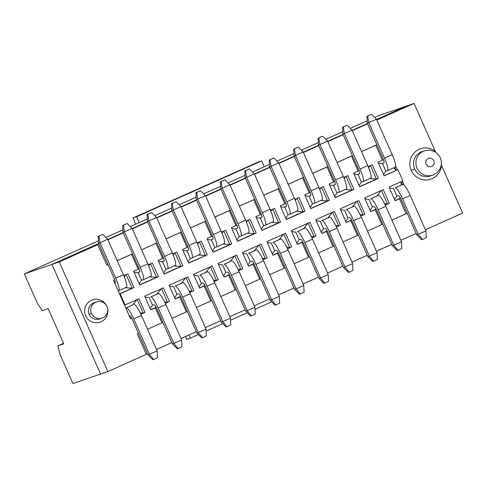 <?xml version="1.0" encoding="UTF-8"?>
<svg xmlns="http://www.w3.org/2000/svg" width="487" height="487" viewBox="0 0 487 487"><rect width="100%" height="100%" fill="white"/><g stroke="black" fill="none" stroke-linecap="round" stroke-linejoin="round"><path stroke-width="0.73" d="M181.365 231.989L179.88 232.658L180.427 232.469L187.063 247.445L182.546 249.466L188.615 263.175L207.279 254.841L188.548 263.017M179.88 232.658L166.037 238.837M166.055 238.886L180.427 232.469M187.045 247.402L187.982 246.982M207.279 254.841L201.204 241.132L197.125 242.952M188.061 261.927L190.338 258.408L187.038 250.969L182.948 250.373M190.338 258.408L192.024 257.94A12.851 2.313 -114.1 0 0 192.061 257.927A12.851 2.313 -114.1 0 0 189.011 245.436L173.305 209.994L171.844 210.5L187.55 245.941A4.286 0.773 65.9 0 1 188.566 250.105A4.286 0.773 65.9 0 1 188.554 250.105L186.965 250.653L187.038 250.969M192.091 257.909L199.719 254.506A12.851 2.313 -114.1 0 0 199.755 254.488A12.851 2.313 -114.1 0 0 196.705 242.002L181 206.555L173.305 209.994L172.258 203.383L171.527 203.639L171.844 210.5M186.965 250.653L188.688 249.886M197.564 244.011L199.134 242.057M181 206.555L176.111 201.667L172.258 203.383M176.111 201.667L171.527 203.639M156.93 242.903L141.62 249.794M162.609 258.311L163.547 257.891M174.997 252.832L180.957 266.407L182.844 265.75L176.769 252.041L172.69 253.867M155.992 243.378L162.628 258.36L158.111 260.381L164.18 274.084L182.844 265.75M174.699 252.966L173.129 254.926M174.151 265.926L180.957 266.407L164.113 273.931M158.512 261.282L162.603 261.878L162.53 261.568L164.119 261.02A4.286 0.773 -114.1 0 0 164.131 261.014A4.286 0.773 -114.1 0 0 163.115 256.85L147.409 221.408L147.092 214.548L150.946 212.831L151.676 212.582L156.564 217.47L172.27 252.911A12.851 2.313 65.9 0 1 175.32 265.403A12.851 2.313 65.9 0 1 175.283 265.415L167.674 268.818M162.53 261.568L164.253 260.795M156.564 217.47L148.87 220.909L164.576 256.351A12.851 2.313 65.9 0 1 167.625 268.836A12.851 2.313 65.9 0 1 167.589 268.854L165.903 269.323L163.632 272.836M151.676 212.582L147.829 214.298L148.87 220.909L147.409 221.408M147.092 214.548L147.829 214.298M199.433 241.923L205.392 255.498L198.586 255.011M205.07 285.559L199.64 288.042L193.564 274.333L212.229 265.999L218.298 279.708L214.14 281.383M214.213 281.535L218.298 279.708M220.861 296.51L235.233 290.088L228.592 275.112L224.075 277.127L217.999 263.424L236.664 255.085L242.733 268.794L238.648 270.62M245.296 285.595L259.668 279.179L253.027 264.197L248.504 266.219L242.435 252.51L261.093 244.176L267.168 257.885L263.083 259.705M269.731 274.68L284.104 268.264L277.462 253.283L272.939 255.304L266.87 241.595L285.528 233.261L291.603 246.97L287.519 248.796M294.166 263.771L308.539 257.355L301.897 242.374L297.374 244.395L291.305 230.686L309.963 222.352L316.039 236.055L311.954 237.881M318.601 252.856L332.974 246.44L326.333 231.459L321.81 233.48L315.74 219.771L334.399 211.437L340.474 225.146L336.389 226.972M343.037 241.948L357.403 235.531L350.768 220.55L346.245 222.565L340.169 208.862L358.834 200.528L364.909 214.231L360.824 216.058M367.472 231.033L381.838 224.617L375.203 209.635L370.68 211.656L364.605 197.947L383.269 189.613L389.344 203.322L385.26 205.149M391.907 220.124L406.121 213.775L399.486 198.793L395.115 200.741L389.04 187.038L402.895 180.847L397.946 169.689L384.097 175.874L378.022 162.165L382.392 160.217L375.751 145.236L361.537 151.585M368.166 166.566L372.251 164.746L378.326 178.455L359.662 186.789L353.586 173.08L358.109 171.059L351.468 156.083L337.101 162.5M343.731 177.481L347.815 175.655L353.891 189.364L335.226 197.698L329.151 183.995L333.674 181.974L327.033 166.992L312.666 173.409M319.295 188.396L323.38 186.57L329.456 200.279L310.791 208.613L304.716 194.903L309.239 192.882L302.597 177.907L288.231 184.323M294.86 199.305L298.945 197.485L305.02 211.188L286.356 219.521L280.281 205.818L284.804 203.797L278.168 188.816L263.796 195.232M270.425 210.22L274.51 208.393L280.585 222.102L261.921 230.436L255.845 216.727L260.368 214.712L253.733 199.731L239.361 206.147M245.99 221.128L250.075 219.308L256.15 233.011L237.486 241.351L231.41 227.642L235.933 225.621L229.298 210.64L214.925 217.062M221.555 232.043L225.639 230.217L231.715 243.926L213.05 252.26L206.975 238.551L211.498 236.536L204.863 221.555L190.49 227.971M148.255 264.782L152.334 262.956L158.409 276.665L139.745 284.998L133.675 271.289L138.192 269.268L131.557 254.293L117.184 260.709M123.82 275.691L127.898 273.871L133.974 287.573L120.125 293.758L125.068 304.923L138.923 298.738L144.998 312.441L140.907 314.267M147.555 329.242L161.928 322.826L155.286 307.845L150.769 309.866L144.694 296.157L163.358 287.823L169.433 301.532L165.343 303.358M171.99 318.334L186.363 311.911L179.721 296.936L179.173 297.125L180.634 296.473M189.778 292.443L193.863 290.617L187.793 276.914L169.129 285.248L175.204 298.951L179.721 296.936M204.156 286.021L210.798 301.003L196.425 307.419M199.086 286.794L201.356 283.276L198.057 275.837L193.966 275.24M201.356 283.276L203.134 283.002A4.286 0.773 65.9 0 1 205.599 286.666L221.305 322.114L222.766 321.609L207.06 286.167A12.851 2.313 -114.1 0 0 199.658 275.173L205.751 272.397L210.153 266.925M221.305 322.114L226.199 327.002L226.93 326.753L222.766 321.609L230.461 318.169L214.755 282.728A12.851 2.313 -114.1 0 0 207.359 271.734L205.751 272.397M186.022 277.706L192.024 291.256L193.863 290.617M185.724 277.834L181.322 283.312L182.923 282.649A12.851 2.313 65.9 0 1 190.32 293.643L206.025 329.084L206.342 335.945L202.495 337.661L201.764 337.911L196.87 333.023L181.164 297.581A4.286 0.773 -114.1 0 0 178.699 293.917L176.921 294.191L174.65 297.703M189.114 291.056L192.024 291.256L189.705 292.291M205.015 285.455L199.567 287.89M210.774 300.954L211.735 300.528M210.457 266.791L216.459 280.342L213.55 280.147M226.93 326.753L230.777 325.03L230.461 318.169M180.58 296.37L175.137 298.799M186.338 311.869L187.3 311.437M181.322 283.312L175.223 286.082A12.851 2.313 65.9 0 1 182.625 297.076L198.331 332.524L206.025 329.084M196.87 333.023L198.331 332.524L202.495 337.661M169.519 286.131L173.622 286.746L176.921 294.191M190.472 227.922L205.8 221.08M214.907 217.013L230.235 210.165M239.342 206.098L254.671 199.256M263.777 195.19L279.106 188.341M288.213 184.275L303.541 177.426M312.642 173.366L327.976 166.517M337.077 162.451L352.411 155.603M361.512 151.536L376.847 144.694M367.588 123.801L352.259 130.65M343.152 134.716L327.824 141.559M318.717 145.625L303.389 152.474M294.282 156.54L278.954 163.388M269.853 167.449L254.518 174.297M245.418 178.364L230.083 185.212M220.982 189.279L205.648 196.121M196.547 200.187L181.213 207.036M172.112 211.102L156.777 217.945M147.677 222.011L132.342 228.86M123.241 232.926L107.907 239.774M98.806 243.835L93.912 246.02L97.753 244.705L106.86 265.263L108.065 264.727M117.166 260.661L132.501 253.812M141.601 249.752L155.444 243.567M334.587 181.505L333.65 181.925M326.485 167.181L327.033 166.992M310.152 192.42L309.221 192.84M321.609 187.361L327.568 200.936L329.456 200.279M320.763 200.449L327.568 200.936L310.724 208.46M302.05 178.096L302.597 177.907M285.723 203.335L284.785 203.749M297.173 198.276L303.133 211.851L305.02 211.188M296.327 211.364L303.133 211.851L286.289 219.369M277.614 189.005L278.168 188.816M261.288 214.243L260.35 214.664M272.738 209.185L278.698 222.76L280.585 222.102M271.892 222.273L278.698 222.76L261.854 230.284M253.185 199.92L253.733 199.731M236.852 225.158L235.915 225.572M248.303 220.1L254.263 233.675L256.15 233.011M247.457 233.188L254.263 233.675L237.419 241.193M228.75 210.828L229.298 210.64M212.417 236.067L211.48 236.487M223.868 231.008L229.827 244.584L231.715 243.926M223.022 244.097L229.827 244.584L212.983 252.108M204.315 221.743L204.863 221.555M229.505 274.644L228.592 275.112M242.733 268.794L238.575 270.468M229.45 274.54L224.002 276.975M234.886 255.876L240.895 269.433L237.985 269.232M253.94 263.735L253.027 264.197M267.168 257.885L263.01 259.553M253.885 263.631L248.437 266.06M259.321 244.967L265.33 258.518L262.42 258.323M278.375 252.82L277.462 253.283M291.603 246.97L287.446 248.644M278.32 252.716L272.872 255.151M283.757 234.052L289.765 247.609L286.855 247.408M302.811 241.911L301.897 242.374M316.039 236.055L311.881 237.729M302.756 241.808L297.307 244.237M308.192 223.143L314.2 236.694L311.29 236.499M327.246 230.996L326.333 231.459M340.474 225.146L336.316 226.82M327.191 230.893L321.743 233.328M332.627 212.229L338.635 225.785L335.726 225.584M351.681 220.087L350.768 220.55M364.909 214.231L360.751 215.905M351.626 219.984L346.178 222.413M357.062 201.32L363.071 214.87L360.161 214.676M376.116 209.173L375.203 209.635M389.344 203.322L385.187 204.997M376.061 209.069L370.613 211.504M381.449 190.429L387.457 203.98L384.602 203.779M400.551 198.258L399.486 198.793M400.497 198.154L395.048 200.589M395.639 165.909L397.398 169.878L397.946 169.689M397.398 169.878L384.03 175.722M383.458 159.681L382.368 160.168M375.203 145.424L375.751 145.236M359.022 170.596L358.085 171.016M370.479 165.537L376.439 179.113L378.326 178.455M369.633 178.626L376.439 179.113L359.595 186.631M350.92 156.272L351.468 156.083M346.044 176.446L352.004 190.021L353.891 189.364M345.198 189.54L352.004 190.021L335.159 197.545M139.112 268.806L138.174 269.226M150.562 263.747L156.522 277.322L158.409 276.665M149.716 276.835L156.522 277.322L139.678 284.846M131.009 254.482L131.557 254.293M114.676 279.721L113.501 280.244L119.577 293.947L120.125 293.758M126.176 274.638L132.184 288.188L133.974 287.573M125.287 287.744L132.184 288.188L119.528 293.844M119.577 293.947L124.52 305.112L125.068 304.923M137.2 299.505L143.202 313.062L144.998 312.441M124.52 305.112L130.595 318.821L131.764 318.297M140.238 312.867L143.202 313.062L140.834 314.115M131.715 318.194L130.546 318.711M156.199 307.382L155.286 307.845M169.433 301.532L165.27 303.206M156.15 307.279L150.702 309.714M161.538 288.639L167.54 302.19L164.685 301.989M425.431 229.724L462.65 213.099L441.447 165.245A16.065 15.803 -109 0 1 411.223 170.389A16.065 15.803 -109 0 1 435.262 151.299L414.06 103.445L376.841 120.064M402.365 181.085L404.155 185.127M406.103 213.726L407.217 213.227M414.06 103.445L406.748 105.959L376.561 119.443L406.742 105.959L379.136 115.456L374.673 117.452M367.46 123.503L352.125 130.352L367.46 123.503M343.025 134.418L327.69 141.267L343.025 134.418M318.589 145.333L303.255 152.175L318.589 145.327M294.154 156.242L278.82 163.09L294.154 156.242M269.719 167.157L254.384 173.999L269.719 167.157M245.284 178.065L229.949 184.914L245.284 178.065M220.848 188.98L205.514 195.829L220.848 188.98M196.413 199.889L181.085 206.738L196.413 199.889M171.978 210.804L156.65 217.652L171.978 210.804M147.543 221.713L132.214 228.561L147.543 221.713M123.108 232.628L107.779 239.476L123.108 232.628M59.268 261.884L107.864 371.544L100.559 374.059L51.963 264.398L98.672 243.543L51.963 264.398L59.268 261.884L97.753 244.705M107.864 371.544L146.344 354.359L137.231 333.796L138.436 333.26M107.724 309.3A11.779 11.591 -109 0 1 85.682 315.771A11.779 11.591 -109 0 1 91.495 300.272A11.779 11.585 -109 0 1 106.373 305.367M162.871 322.351L161.909 322.778M146.197 354.031L147.397 353.495M156.504 349.429L171.832 342.58M180.939 338.514L196.267 331.671M205.374 327.605L220.702 320.756M229.809 316.69L245.138 309.848M254.244 305.781L269.573 298.933M278.674 294.866L294.008 288.018M303.109 283.958L318.443 277.109M327.544 273.043L342.878 266.194M351.979 262.128L367.314 255.285M376.414 251.219L391.749 244.371M400.85 240.304L416.184 233.462M382.782 224.142L381.82 224.568M358.347 235.051L357.385 235.483M333.912 245.965L332.95 246.392M309.476 256.874L308.514 257.306M285.041 267.789L284.079 268.215M260.606 278.698L259.644 279.13M236.171 289.613L235.209 290.045M334.672 196.45L336.943 192.937L333.65 185.492L329.553 184.902M333.65 185.492L335.299 184.409M344.169 178.54L345.746 176.58M305.118 195.811L309.215 196.407L309.135 196.091L310.864 195.324M319.734 189.449L321.31 187.495M309.215 196.407L312.508 203.846L310.237 207.365M280.682 206.725L284.779 207.316L286.429 206.232M295.305 200.364L296.875 198.404M284.779 207.316L288.073 214.761L285.802 218.273M256.247 217.634L260.344 218.231L261.994 217.147M270.869 211.273L272.44 209.319M260.344 218.231L263.637 225.67L261.367 229.188M231.812 228.549L235.909 229.146L235.83 228.829L237.559 228.062M246.434 222.188L248.005 220.234M235.909 229.146L239.202 236.585L236.932 240.097M207.377 239.458L211.474 240.054L213.123 238.971M221.999 233.103L223.57 231.142M211.474 240.054L214.773 247.493L212.496 251.012M245.74 311.199L250.635 316.087L251.365 315.838L247.201 310.694L245.74 311.199L230.034 275.758A4.286 0.773 65.9 0 0 227.569 272.093L225.791 272.367L223.521 275.879M225.791 272.367L222.492 264.922L218.401 264.331M230.187 261.489L231.794 260.825A12.851 2.313 65.9 0 1 239.19 271.819L254.896 307.26L247.201 310.694L231.495 275.252A12.851 2.313 -114.1 0 0 224.093 264.258L230.187 261.489L234.588 256.01M270.175 300.29L275.064 305.179L275.8 304.923L271.636 299.785L270.175 300.29L254.47 264.843A4.286 0.773 65.9 0 0 251.998 261.178L250.227 261.452L247.956 264.971M250.227 261.452L246.927 254.013L242.836 253.417M254.622 250.574L256.229 249.91A12.851 2.313 65.9 0 1 263.625 260.904L279.331 296.346L271.636 299.785L255.931 264.344A12.851 2.313 -114.1 0 0 248.528 253.35L254.622 250.574L259.023 245.101M294.611 289.375L299.499 294.264L300.236 294.014L296.072 288.87L294.611 289.375L278.905 253.934A4.286 0.773 65.9 0 0 276.433 250.269L274.662 250.543L272.391 254.056M274.662 250.543L271.362 243.098L267.272 242.502M279.057 239.665L280.658 239.001A12.851 2.313 65.9 0 1 288.06 249.995L303.766 285.437L296.072 288.87L280.366 253.429A12.851 2.313 -114.1 0 0 272.964 242.435L279.057 239.665L283.458 234.186M319.046 278.461L323.934 283.355L324.665 283.099L320.507 277.961L319.046 278.461L303.34 243.019A4.286 0.773 65.9 0 0 300.869 239.354L299.097 239.628L296.827 243.147M299.097 239.628L295.798 232.189L291.707 231.593M303.492 228.75L305.093 228.086A12.851 2.313 65.9 0 1 312.496 239.08L328.201 274.522L320.507 277.961L304.801 242.52A12.851 2.313 -114.1 0 0 297.399 231.526L303.492 228.75L307.894 223.277M343.481 267.552L348.369 272.44L349.1 272.19L344.942 267.046L343.481 267.552L327.769 232.11A4.286 0.773 65.9 0 0 325.304 228.446L323.532 228.713L321.256 232.232M323.532 228.713L320.233 221.275L316.142 220.678M327.928 217.835L329.529 217.172A12.851 2.313 65.9 0 1 336.931 228.166L352.637 263.613L344.942 267.046L329.236 231.605A12.851 2.313 -114.1 0 0 321.834 220.611L327.928 217.835L332.329 212.362M367.91 256.637L372.805 261.525L373.535 261.276L369.377 256.138L367.91 256.637L352.204 221.195A4.286 0.773 65.9 0 0 349.739 217.531L347.968 217.805L345.691 221.317M347.968 217.805L344.668 210.36L340.571 209.769M352.363 206.926L353.964 206.263A12.851 2.313 65.9 0 1 361.366 217.257L377.072 252.698L369.377 256.138L353.672 220.69A12.851 2.313 -114.1 0 0 346.269 209.696L352.363 206.926L356.764 201.454M392.345 245.728L397.24 250.616L397.97 250.367L393.813 245.223L392.345 245.728L376.64 210.287A4.286 0.773 65.9 0 0 374.174 206.622L372.397 206.89L370.126 210.408M372.397 206.89L369.103 199.451L365.007 198.854M376.798 196.011L378.399 195.348A12.851 2.313 65.9 0 1 385.801 206.342L401.507 241.783L393.813 245.223L378.107 209.781A12.851 2.313 -114.1 0 0 370.704 198.787L376.798 196.011L381.157 190.557M401.172 181.621L402.487 184.585M416.781 234.813L421.675 239.701L422.406 239.452L418.248 234.314L416.781 234.813L401.075 199.372A4.286 0.773 65.9 0 0 398.609 195.707L396.832 195.981L394.555 199.475M396.832 195.981L393.539 188.536L389.454 187.964M395.14 187.872L402.834 184.439A12.851 2.313 65.9 0 1 410.237 195.433L425.942 230.875L418.248 234.314L402.542 198.866A12.851 2.313 -114.1 0 0 395.14 187.872L401.233 185.103L401.111 181.645M394.854 167.364L396.156 170.304L393.709 167.875M387.536 170.627A12.851 2.313 -114.1 0 0 384.493 158.141L368.787 122.694L367.74 116.089L367.009 116.338L371.587 114.372L376.481 119.26L392.187 154.702A12.851 2.313 65.9 0 1 395.231 167.193L387.536 170.627A12.851 2.313 -114.1 0 1 387.506 170.645L385.814 171.107L383.531 174.608M385.814 171.107L382.514 163.669L378.429 163.096M382.514 163.669L384.164 162.585M368.604 167.625L370.181 165.671M353.988 173.987L358.079 174.583L358.006 174.267L359.735 173.5M358.079 174.583L361.378 182.022L359.108 185.541M165.903 269.323L162.603 261.878M134.077 272.196L138.168 272.793L138.095 272.477L139.818 271.709M148.693 265.835L150.264 263.881M138.168 272.793L141.467 280.232L139.197 283.751M114.689 282.929L115.382 282.618M124.264 276.762L125.877 274.771M125.841 308.088L132.452 305.136L136.896 299.639M172.435 343.938L177.329 348.826L178.059 348.576L173.896 343.432L172.435 343.938L156.729 308.496A4.286 0.773 65.9 0 0 154.263 304.832L152.486 305.099L150.215 308.618M152.486 305.099L149.186 297.66L145.096 297.064M156.887 294.221L158.488 293.558A12.851 2.313 65.9 0 1 165.884 304.552L181.59 339.999L173.896 343.432L158.19 307.991A12.851 2.313 -114.1 0 0 150.793 296.997L156.887 294.221L161.24 288.767M435.262 151.299L435.859 152.401M441.252 164.703L441.441 165.245M432.76 175.089L430.386 175.91A12.851 12.644 -109 0 1 414.662 168.91A12.851 12.644 -109 0 1 422.022 151.603L424.402 150.781A12.851 12.644 -109 0 0 417.036 168.094A12.851 12.644 -109 0 0 432.76 175.089L435.889 173.506C438.337 171.789 440.011 169.427 440.905 166.414C441.679 163.352 441.466 160.46 440.26 157.745C439.067 155.036 437.076 152.942 434.288 151.463L429.644 150.142L424.402 150.781M89.115 314.292A8.571 8.425 -109 0 1 94.028 302.756L96.402 301.934A8.571 8.425 -109 0 0 91.495 313.476L89.115 314.292A8.571 8.425 -109 0 0 99.604 318.961L101.978 318.139A8.571 8.425 -109 0 1 91.495 313.476M336.943 192.937L338.635 192.468A12.851 2.313 -114.1 0 0 338.666 192.45A12.851 2.313 -114.1 0 0 335.622 179.965L319.916 144.523L318.449 145.023L334.161 180.464A4.286 0.773 65.9 0 1 335.172 184.628A4.286 0.773 65.9 0 1 335.159 184.634L333.571 185.182M327.611 141.084L319.916 144.523L318.869 137.912L318.139 138.162L322.717 136.196L327.611 141.084L343.317 176.525A12.851 2.313 65.9 0 1 346.367 189.017A12.851 2.313 65.9 0 1 346.33 189.029L338.715 192.432M312.508 203.846L314.2 203.377A12.851 2.313 -114.1 0 0 314.231 203.365A12.851 2.313 -114.1 0 0 311.187 190.874L295.481 155.432L294.02 155.937L309.726 191.379A4.286 0.773 65.9 0 1 310.736 195.543A4.286 0.773 65.9 0 1 310.73 195.549L309.135 196.091M303.176 151.999L295.481 155.432L294.434 148.827L293.704 149.077L298.281 147.104L303.176 151.999L318.882 187.44A12.851 2.313 65.9 0 1 321.931 199.926A12.851 2.313 65.9 0 1 321.895 199.944L314.279 203.341M288.073 214.761L289.765 214.292A12.851 2.313 -114.1 0 0 289.795 214.28A12.851 2.313 -114.1 0 0 286.752 201.788L271.046 166.347L269.585 166.846L285.291 202.294A4.286 0.773 65.9 0 1 286.301 206.451A4.286 0.773 65.9 0 1 286.295 206.458L284.7 207.005M278.741 162.908L271.046 166.347L269.999 159.736L269.268 159.992L273.116 158.269L273.846 158.019L278.741 162.908L294.446 198.349A12.851 2.313 65.9 0 1 297.496 210.841A12.851 2.313 65.9 0 1 297.46 210.853L289.844 214.256M263.637 225.67L265.33 225.201A12.851 2.313 -114.1 0 0 265.36 225.189A12.851 2.313 -114.1 0 0 262.316 212.697L246.611 177.256L245.15 177.761L260.855 213.203A4.286 0.773 65.9 0 1 261.872 217.366A4.286 0.773 65.9 0 1 261.86 217.372L260.265 217.92M254.305 173.822L246.611 177.256L245.564 170.651L244.833 170.9L249.411 168.928L254.305 173.822L270.011 209.264A12.851 2.313 65.9 0 1 273.061 221.755A12.851 2.313 65.9 0 1 273.024 221.768L265.409 225.164M239.202 236.585L240.895 236.116A12.851 2.313 -114.1 0 0 240.931 236.104A12.851 2.313 -114.1 0 0 237.881 223.612L222.175 188.171L220.714 188.67L236.42 224.117A4.286 0.773 65.9 0 1 237.437 228.281A4.286 0.773 65.9 0 1 237.425 228.281L235.83 228.829M229.87 184.731L222.175 188.171L221.128 181.56L220.398 181.815L224.245 180.093L224.976 179.843L229.87 184.731L245.576 220.173A12.851 2.313 65.9 0 1 248.626 232.664A12.851 2.313 65.9 0 1 248.589 232.676L240.974 236.079M214.773 247.493L216.459 247.031A12.851 2.313 -114.1 0 0 216.496 247.012A12.851 2.313 -114.1 0 0 213.446 234.527L197.74 199.08L196.279 199.585L211.985 235.026A4.286 0.773 65.9 0 1 213.002 239.19A4.286 0.773 65.9 0 1 212.989 239.196L211.395 239.744M205.435 195.646L197.74 199.08L196.693 192.475L195.963 192.724L199.81 191.007L200.547 190.758L205.435 195.646L221.141 231.088A12.851 2.313 65.9 0 1 224.19 243.579A12.851 2.313 65.9 0 1 224.154 243.591L216.538 246.994M402.834 184.439L401.233 185.103M376.481 119.26L367.32 123.199L383.026 158.64A4.286 0.773 65.9 0 1 384.042 162.804A4.286 0.773 65.9 0 1 384.03 162.81L382.441 163.358M361.378 182.022L363.071 181.554A12.851 2.313 -114.1 0 0 363.101 181.541A12.851 2.313 -114.1 0 0 360.057 169.05L344.352 133.608L343.305 127.004L342.574 127.253L347.152 125.281L352.046 130.169L367.752 165.617A12.851 2.313 65.9 0 1 370.796 178.102A12.851 2.313 65.9 0 1 370.765 178.12L363.15 181.517M352.046 130.169L342.885 134.114L358.59 169.555A4.286 0.773 65.9 0 1 359.607 173.719A4.286 0.773 65.9 0 1 359.595 173.719L358.006 174.267M141.467 280.232L143.154 279.763A12.851 2.313 -114.1 0 0 143.19 279.751A12.851 2.313 -114.1 0 0 140.14 267.26L124.435 231.818L122.974 232.323L138.679 267.765A4.286 0.773 65.9 0 1 139.696 271.929A4.286 0.773 65.9 0 1 139.684 271.935L138.095 272.477M132.129 228.379L124.435 231.818L123.394 225.213L122.657 225.463L127.241 223.49L132.129 228.379L147.835 263.826A12.851 2.313 65.9 0 1 150.885 276.312A12.851 2.313 65.9 0 1 150.848 276.33L143.239 279.727M114.731 283.026L115.249 282.844A4.286 0.773 65.9 0 0 115.261 282.837A4.286 0.773 65.9 0 0 114.244 278.674L98.538 243.232L99.999 242.733L98.958 236.122L98.228 236.372L98.538 243.232M98.228 236.372L102.806 234.405L107.7 239.294L123.406 274.735A12.851 2.313 65.9 0 1 126.45 287.227A12.851 2.313 65.9 0 1 126.413 287.239L118.804 290.642M126.45 287.227L118.755 290.666A12.851 2.313 -114.1 0 1 118.718 290.678L118.189 290.824M125.853 308.119L132.452 305.136M134.053 304.472A12.851 2.313 65.9 0 1 141.449 315.466L157.155 350.908L157.471 357.768L153.624 359.485L149.46 354.347L133.755 318.906A12.851 2.313 -114.1 0 0 126.358 307.906M157.155 350.908L147.999 354.846L132.294 319.405A4.286 0.773 65.9 0 0 129.828 315.74L129.311 315.923M318.139 138.162L318.449 145.023M293.704 149.077L294.02 155.937M269.268 159.992L269.585 166.846M244.833 170.9L245.15 177.761M220.398 181.815L220.714 188.67M195.963 192.724L196.279 199.585M254.896 307.26L255.212 314.121L251.365 315.838M279.331 296.346L279.648 303.206L275.8 304.923M303.766 285.437L304.083 292.297L300.236 294.014M328.201 274.522L328.518 281.383L324.665 283.099M352.637 263.613L352.953 270.468L349.1 272.19M377.072 252.698L377.382 259.559L373.535 261.276M401.507 241.783L401.818 248.644L397.97 250.367M395.231 167.193A12.851 2.313 65.9 0 1 395.201 167.205L387.585 170.608M367.009 116.338L367.32 123.199M342.574 127.253L342.885 134.114M122.657 225.463L122.974 232.323M118.755 290.666A12.851 2.313 -114.1 0 0 115.705 278.174L99.999 242.733L107.7 239.294M181.59 339.999L181.907 346.854L178.059 348.576M98.429 240.815L24.35 273.901L51.957 264.404L100.559 374.059M322.717 136.196L318.869 137.912M298.281 147.104L294.434 148.827M273.846 158.019L269.999 159.736M249.411 168.928L245.564 170.651M224.976 179.843L221.128 181.56M200.547 190.758L196.693 192.475M425.942 230.875L426.253 237.735L422.406 239.452M371.587 114.372L367.74 116.089M343.305 127.004L347.152 125.281M127.241 223.49L123.394 225.213M98.958 236.122L102.806 234.405M147.999 354.846L152.894 359.741L153.624 359.485M100.547 374.059L72.94 383.555L59.925 354.183L57.916 345.849L63.767 343.834L48.152 308.588L42.302 310.603L37.365 303.273L24.35 273.901M367.21 120.782L350.238 128.361M342.775 131.697L325.803 139.276M318.34 142.606L301.368 150.185M293.905 153.521L276.933 161.1M269.469 164.429L252.497 172.014M245.04 175.344L228.062 182.923M220.605 186.253L203.627 193.838M196.17 197.168L179.192 204.747M171.734 208.077L154.756 215.662M147.299 218.992L130.321 226.571M122.864 229.907L105.886 237.486M63.547 343.335L57.916 345.849M139.215 222.602L136.61 216.727L132.951 217.987L135.696 224.172M185.468 336.493L186.752 339.39L190.411 338.136L188.986 334.922M132.951 217.987L258.013 162.134L261.671 160.88L264.271 166.755M261.671 160.88L136.61 216.727M271.709 301.824L254.993 309.294M247.28 312.739L230.558 320.202M222.845 323.648L206.123 331.117M198.41 334.563L190.411 338.136M196.705 242.002L189.011 245.436M172.27 252.911L164.576 256.351M199.658 275.173L207.359 271.734M207.06 286.167L214.755 282.728M175.223 286.082L182.923 282.649M182.625 297.076L190.32 293.643M414.662 168.91L411.223 170.389M224.093 264.258L231.794 260.825M248.528 253.35L256.229 249.91M272.964 242.435L280.658 239.001M297.399 231.526L305.093 228.086M321.834 220.611L329.529 217.172M346.269 209.696L353.964 206.263M370.704 198.787L378.399 195.348M150.793 296.997L158.488 293.558M343.317 176.525L335.622 179.965M318.882 187.44L311.187 190.874M294.446 198.349L286.752 201.788M270.011 209.264L262.316 212.697M245.576 220.173L237.881 223.612M221.141 231.088L213.446 234.527M239.19 271.819L231.495 275.252M263.625 260.904L255.931 264.344M288.06 249.995L280.366 253.429M312.496 239.08L304.801 242.52M336.931 228.166L329.236 231.605M361.366 217.257L353.672 220.69M378.107 209.781L385.801 206.342M410.237 195.433L402.542 198.866M392.187 154.702L384.493 158.141M360.057 169.05L367.752 165.617M147.835 263.826L140.14 267.26M115.705 278.174L123.406 274.735M133.755 318.906L141.449 315.466M158.19 307.991L165.884 304.552M433.893 160.716A4.286 4.213 -109 0 1 431.78 166.353A4.286 4.213 -109 0 1 426.192 164.156A4.286 4.213 -109 0 1 428.31 158.518A4.286 4.213 -109 0 1 433.893 160.716M199.755 254.488L192.061 257.927M175.32 265.403L167.625 268.836M346.367 189.017L338.666 192.45M321.931 199.926L314.231 203.365M297.496 210.841L289.795 214.28M273.061 221.755L265.36 225.189M248.626 232.664L240.931 236.104M224.19 243.579L216.496 247.012M370.796 178.102L363.101 181.541M150.885 276.312L143.19 279.751M101.978 318.139A8.571 8.571 0 0 0 107.024 306.567A8.571 8.571 0 0 0 96.402 301.934"/></g></svg>
